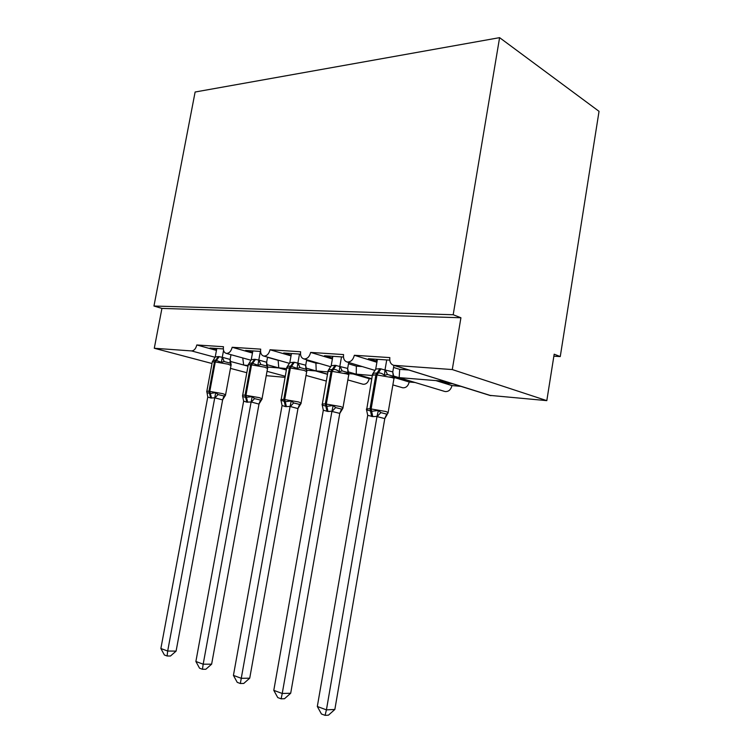 <?xml version="1.0" encoding="UTF-8"?>
<svg xmlns="http://www.w3.org/2000/svg" width="753" height="753" viewBox="0 0 753 753"><rect width="100%" height="100%" fill="white"/><g stroke="black" fill="none" stroke-linecap="round" stroke-linejoin="round"><path stroke-width="1.13" d="M212.007 363.511L154.29 348.262L161.923 308.419L153.96 306.029L195.121 92.017L499.597 37.65L599.04 111.34L560.26 356.564L554.18 354.192L546.81 400.634L489.714 395.363M553.86 356.207L560.26 356.564M266.778 364.593L278.949 367.963L267.588 367.04M267.531 357.317L278.13 360.32L278.77 367.859L286.62 368.584M161.923 308.419L460.921 317.757L452.28 369.563L393.687 365.318C390.675 364.273 389.395 361.694 389.847 357.6L354.352 355.275C353.091 359.981 350.663 362.221 347.077 361.995C344.281 361.016 343.104 358.541 343.566 354.569L310.65 352.413C309.436 356.931 307.177 359.096 303.864 358.917C301.247 357.995 300.165 355.604 300.626 351.764L270.026 349.759C268.868 354.098 266.75 356.197 263.672 356.047C261.225 355.181 260.237 352.875 260.698 349.147L232.169 347.284L252.471 353.044M232.169 347.284C231.058 351.463 229.072 353.486 226.201 353.373C223.914 352.555 223.001 350.333 223.462 346.719L196.806 344.968L216.45 350.409M242.748 357.948L243.671 365.017L245.224 365.233M196.806 344.968C195.846 348.743 194.095 350.729 191.554 350.926L215.142 357.299M315.554 370.937L327.489 374.316M305.982 368.057L316.345 370.994L306.725 370.212M306.584 360.414L315.912 363.125L316.222 370.9L327.913 371.935M270.026 349.759L291.025 355.877M353.185 373.987L369.205 378.655C368.161 382.59 366.109 384.454 363.068 384.246L362.701 384.152M371.747 378.863L369.205 378.655M348.102 371.831L371.766 378.74M348.488 363.774L356.338 366.137L356.263 374.147L372.321 375.54M310.65 352.413L332.393 358.946M406.479 379.907L404.107 379.71L404.192 379.22M399.768 377.884L397.396 377.695L404.107 379.71M393.951 377.422L409.218 382.006C408.135 386.091 405.961 388.021 402.704 387.776L402.271 387.644M415.063 382.496L409.218 382.006M396.906 377.018L444.515 391.381M393.565 367.455L399.692 369.356L399.175 377.62L445.277 381.357L393.687 365.318M354.352 355.275L376.895 362.278M216.563 349.844L210.021 348.027L223.321 348.921M278.13 360.32L278.939 360.376M252.584 352.413L245.6 350.427L260.566 351.435M315.912 363.125L319.103 363.36M291.147 355.181L283.674 352.997L300.503 354.136M356.338 366.137L362.249 366.57M332.544 358.117L324.505 355.755L343.453 357.026M452.412 383.691L447.226 383.268L447.414 382.129M445.785 381.62L440.59 381.197L447.226 383.268M436.307 380.726L451.979 385.592C450.84 389.838 448.524 391.824 445.032 391.532M460.874 386.345L451.979 385.592M399.692 369.356L408.728 370.024M377.084 361.186L368.415 358.71L389.762 360.15M154.29 348.262L191.554 350.926M326.303 381.009L325.569 380.858M266.233 375.662L285.048 377.338M452.28 369.563L546.81 400.634M499.597 37.65L453.193 314.735L460.921 317.757M246.815 372.707L230.456 368.386M153.96 306.029L453.193 314.735M376.142 361.12L376.472 359.256M332.299 358.099L332.61 356.301M392.737 371.888L393.245 376.227L387.447 374.476L384.425 375.389C382.609 373.62 380.557 372.81 378.279 372.961L373.62 373.206L372.406 374.429L375.719 369.083L379.926 368.688L392.737 371.888L394.054 377.902M366.589 410.234L366.391 409.133L366.636 409.896L371.653 411.307L378.382 410.441L380.886 412.616L386.741 414.131L388.134 412.992M334.85 709.467L328.449 715.171L325.08 715.35L326.425 709.863L317.314 706.483L367.718 415.308L372.773 416.625L377.008 416.371L326.425 709.863L334.85 709.467L384.783 418.583L376.971 416.588M387.211 414.432L384.783 418.583M386.731 359.953L385.065 369.572M393.913 365.393L392.793 371.935M377.413 359.322L375.719 369.083M385.037 369.789L384.425 375.389M366.391 409.133L367.718 415.308M378.382 410.441L377.008 416.371M325.08 715.35L321.437 713.985L317.314 706.483M348.884 374.58L347.961 372.584L342.116 370.881L339.132 371.756C337.419 370.062 335.499 369.281 333.381 369.431L329.277 369.601L327.988 370.862L331.188 365.723L335.104 365.318L347.604 368.415L348.827 374.053M322.171 405.029L322.077 404.286L322.369 405.161L326.858 406.347L333.193 405.5L335.659 407.599L341.561 409.095L343.029 408.004M290.696 693.24L284.502 698.718L281.123 698.831L282.234 693.485L273.791 690.36L323.319 410.234L328.007 411.477L331.941 411.223L282.234 693.485L290.696 693.24L339.782 413.388L331.904 411.43M342.643 408.719L339.782 413.388M341.504 356.903L339.876 366.165M348.714 362.485L347.66 368.462M332.854 356.32L331.188 365.723M339.838 366.372L339.132 371.756M322.077 404.286L323.319 410.234M333.193 405.5L331.941 411.223M281.123 698.831L277.753 697.57L273.791 690.36M306.876 371.144L305.887 369.205L300.005 367.549L297.077 368.386L290.696 366.08L288.041 366.269L286.705 367.558L289.811 362.598L294.423 362.268L305.662 365.196L306.537 369.629M280.916 400.154L285.255 401.744L291.232 400.916L293.661 402.94L299.59 404.408L301.115 403.373L297.896 408.578L290.093 406.441L285.462 406.592L282.074 405.519L233.43 675.394L241.261 678.302L290.056 406.639M249.732 678.18L243.746 683.451L240.358 683.517L241.261 678.302L249.732 678.18L297.972 408.559M299.496 354.061L297.887 363.002M306.706 359.746L305.718 365.243M291.449 353.524L289.811 362.598M297.859 363.2L297.077 368.386M280.888 399.787L282.074 405.519M291.232 400.916L290.093 406.441M240.358 683.517L237.223 682.34L233.43 675.394M267.729 367.935L266.684 366.062L260.792 364.443L257.912 365.243L251.907 363.031L249.582 363.172L248.236 364.471M242.673 395.269L242.654 396.454L242.522 395.589L242.899 396.586L245.619 397.358L252.17 396.643L254.552 398.61L260.5 400.05L262.063 399.052L258.947 404.079L251.126 401.98L246.805 402.149L243.643 401.123L195.884 661.482L203.178 664.193L251.088 402.177M211.631 664.174L205.833 669.257L202.444 669.276L203.178 664.193L211.631 664.174L259.013 404.069M260.369 351.425L258.787 360.047L266.637 362.24L267.626 367.191M267.56 357.148L266.637 362.24M252.857 350.917L251.248 359.68L254.655 359.285L258.787 360.047M254.655 359.285L250.655 364.734L248.274 364.753L251.248 359.68M258.75 360.245L257.912 365.243M242.654 396.454L243.643 401.123M252.17 396.643L251.126 401.98M202.444 669.276L199.536 668.184L195.884 661.482M223.556 350.418L222.276 357.299L230.126 359.435L231.171 364.941L230.079 363.125L224.187 361.534L221.354 362.315L215.687 360.179L213.636 360.301L212.308 361.591M206.689 391.673L207.075 392.699L210.341 393.461L215.706 392.661L218.05 394.563L223.989 395.974L225.599 395.024L222.568 399.881L214.746 397.819L210.708 397.998L207.762 397.029L160.869 648.512L167.684 651.034L214.709 398.017M176.098 651.11L170.479 656.014L167.11 655.995L167.684 651.034L176.098 651.11L222.634 399.871M231.002 354.701L230.126 359.435M216.808 348.488L215.226 356.96L218.417 356.574L222.276 357.299M218.417 356.574L214.445 361.826L212.318 361.845L215.226 356.96M222.248 357.487L221.354 362.315M206.821 391.334L207.762 397.029M215.706 392.661L214.746 397.819M167.11 655.995L164.389 654.978L160.869 648.512M230.173 361.365L248.01 366.193M394.365 365.421L490.994 395.664M267.023 371.333L285.236 376.265M379.926 368.688L375.907 374.787L372.377 375.229M366.542 408.898L370.024 408.766L371.662 416.494M388.171 412.268L393.913 378.825C394.544 378.59 393.828 378.157 391.786 377.526L375.907 374.787L370.024 408.766L385.95 411.533L388.124 412.559L387.268 413.971M372.773 416.625L371.144 408.888L377.018 374.881L381.037 368.772M385.141 369.563L387.447 374.476M380.886 412.616L377.027 416.644M386.741 414.131L384.717 418.593M335.104 365.318L331.085 371.191L327.979 371.577M322.237 404.022L325.296 403.9L326.981 411.354M343.039 407.354L348.686 375.126C349.279 374.89 348.498 374.457 346.352 373.827L331.085 371.191L325.296 403.9L340.61 406.564L343.001 407.608L342.126 409.001M328.007 411.477L326.331 404.013L332.12 371.276L336.139 365.403M339.942 366.156L342.116 370.881M347.604 368.415L347.961 372.584M335.659 407.599L331.96 411.477M341.561 409.095L339.716 413.406M293.454 362.202L289.444 367.85L286.695 368.189M281.048 399.495L283.759 399.391L285.462 406.592M301.125 402.78L306.678 371.69L304.156 370.391L289.444 367.85L283.759 399.391L298.508 401.951L301.078 403.006L300.334 404.267M286.432 406.695L284.719 399.495L290.404 367.925L294.423 362.268M297.962 362.993L300.005 367.549M305.662 365.196L305.887 369.205M293.661 402.94L290.112 406.686M299.59 404.408L297.896 408.578M246.805 402.149L245.073 395.184L242.701 395.071L248.217 365.036M262.072 398.516L267.541 368.481L264.849 367.191L250.655 364.734L245.073 395.184L259.296 397.659L262.035 398.714L261.423 399.834M247.699 402.243L245.967 395.278L251.558 364.81L255.559 359.36M258.853 360.038L260.792 364.443M266.571 362.193L266.684 366.062M254.552 398.61L251.144 402.224M260.5 400.05L258.947 404.079M210.708 397.998L208.958 391.259L206.849 391.155L212.271 362.089M225.618 394.534L230.992 365.487L228.15 364.198L214.445 361.826L208.958 391.259L222.69 393.65L225.589 394.713L225.109 395.673M211.546 398.092L209.795 391.353L215.292 361.892L219.264 356.63M222.351 357.289L224.187 361.534M230.07 359.388L230.079 363.125M218.05 394.563L214.774 398.055M223.989 395.974L222.568 399.881M226.201 353.373L251.078 360.254M263.672 356.047L289.557 363.388M303.864 358.917L330.831 366.786M347.077 361.995L375.201 370.476M393.461 375.982L398.008 377.357M445.221 381.442L490.335 395.56M392.868 384.905L402.704 387.776M316.298 370.975L327.517 374.166M347.848 379.936L363.068 384.246M278.864 367.944L286.366 370.015M306 375.446L325.88 380.943M399.175 377.714L393.913 377.291M393.546 377.262L389.574 376.933M356.329 374.241L348.724 373.62M348.423 373.601L344.149 373.253M248.142 365.469L245.224 365.224M366.636 409.896L372.443 374.815L373.62 373.206L372.81 373.686M393.941 377.742L393.979 378.401M322.162 404.954L328.035 371.21L329.277 369.601L328.468 370.015M348.667 373.893L348.752 374.759M281.001 400.558L286.752 367.869L288.041 366.269L287.251 366.626M306.612 370.354L306.735 371.361M267.428 367.078L267.588 368.189M230.851 364.047L231.039 365.233"/></g></svg>

